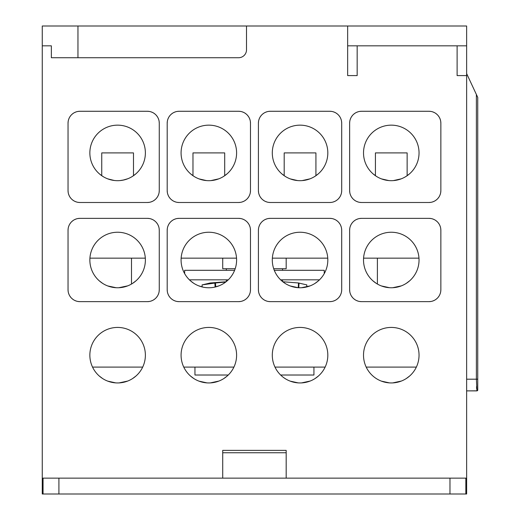 <?xml version="1.0" encoding="UTF-8"?>
<svg xmlns="http://www.w3.org/2000/svg" width="520" height="520" viewBox="0 0 520 520"><rect width="100%" height="100%" fill="white"/><g stroke="black" fill="none" stroke-linecap="round" stroke-linejoin="round"><path stroke-width="0.78" d="M51.35 45.832L51.35 57.727L77.955 57.727L77.955 26L42.263 26L42.263 45.832L51.35 45.832L42.263 45.832L42.263 478.134L43.056 478.134L43.056 494L466.635 494L466.635 478.134L465.842 478.134L465.842 494M465.842 478.134L43.056 478.134M286.175 452.751L286.175 450.372L222.716 450.372L222.716 452.751L286.175 452.751L286.175 478.134M77.955 26L466.635 26L466.635 75.589L457.113 75.589L457.113 45.832L466.635 45.832M357.168 45.832L357.168 75.589L347.653 75.589L347.653 45.832L457.113 45.832M466.635 75.589L466.635 478.134M89.856 355.186A27.762 27.762 0 0 0 117.617 382.947A27.762 27.762 0 0 0 145.379 355.186A27.762 27.762 0 0 0 117.617 327.425A27.762 27.762 0 0 0 89.856 355.186A27.762 27.762 0 0 0 117.617 382.947A27.762 27.762 0 0 0 145.379 355.186M181.077 355.186A27.762 27.762 0 0 0 208.839 382.947A27.762 27.762 0 0 0 236.6 355.186A27.762 27.762 0 0 0 208.839 327.425A27.762 27.762 0 0 0 181.077 355.186A27.762 27.762 0 0 0 208.839 382.947A27.762 27.762 0 0 0 236.6 355.186M238.583 202.494L179.094 202.494A11.902 11.902 0 0 1 167.193 190.593L167.193 123.169A11.902 11.902 0 0 1 179.094 111.273L238.583 111.273A11.902 11.902 0 0 1 250.484 123.169L250.484 190.593A11.902 11.902 0 0 1 238.583 202.494L240.364 202.358M258.414 289.744L258.414 230.256A11.902 11.902 0 0 1 270.309 218.355L329.803 218.355A11.902 11.902 0 0 1 341.699 230.256L341.699 289.744A11.902 11.902 0 0 1 329.803 301.646L270.309 301.646A11.902 11.902 0 0 1 258.414 289.744L258.557 291.596M428.954 301.646L361.53 301.646A11.902 11.902 0 0 1 349.635 289.744L349.635 230.256A11.902 11.902 0 0 1 361.53 218.355L428.954 218.355A11.902 11.902 0 0 1 440.856 230.256L440.856 289.744A11.902 11.902 0 0 1 428.954 301.646L430.892 301.483M167.193 289.744L167.193 230.256A11.902 11.902 0 0 1 179.094 218.355L238.583 218.355A11.902 11.902 0 0 1 250.484 230.256L250.484 289.744A11.902 11.902 0 0 1 238.583 301.646L179.094 301.646A11.902 11.902 0 0 1 167.193 289.744L167.336 291.596M68.042 289.744L68.042 230.256A11.902 11.902 0 0 1 79.937 218.355L147.362 218.355A11.902 11.902 0 0 1 159.263 230.256L159.263 289.744A11.902 11.902 0 0 1 147.362 301.646L79.937 301.646A11.902 11.902 0 0 1 68.042 289.744L68.172 291.531M258.414 190.593L258.414 123.169A11.902 11.902 0 0 1 270.309 111.273L329.803 111.273A11.902 11.902 0 0 1 341.699 123.169L341.699 190.593A11.902 11.902 0 0 1 329.803 202.494L270.309 202.494A11.902 11.902 0 0 1 258.414 190.593L258.57 192.53M349.635 190.593L349.635 123.169A11.902 11.902 0 0 1 361.53 111.273L428.954 111.273A11.902 11.902 0 0 1 440.856 123.169L440.856 190.593A11.902 11.902 0 0 1 428.954 202.494L361.53 202.494A11.902 11.902 0 0 1 349.635 190.593L349.791 192.53M147.362 202.494L79.937 202.494A11.902 11.902 0 0 1 68.042 190.593L68.042 123.169A11.902 11.902 0 0 1 79.937 111.273L147.362 111.273A11.902 11.902 0 0 1 159.263 123.169L159.263 190.593A11.902 11.902 0 0 1 147.362 202.494L149.142 202.358M363.512 355.186A27.762 27.762 0 0 0 391.281 382.947A27.762 27.762 0 0 0 419.042 355.186A27.762 27.762 0 0 0 391.281 327.425A27.762 27.762 0 0 0 363.512 355.186A27.762 27.762 0 0 0 391.281 382.947A27.762 27.762 0 0 0 419.042 355.186M272.298 355.186A27.762 27.762 0 0 0 300.06 382.947A27.762 27.762 0 0 0 327.821 355.186A27.762 27.762 0 0 0 300.06 327.425A27.762 27.762 0 0 0 272.298 355.186A27.762 27.762 0 0 0 300.06 382.947A27.762 27.762 0 0 0 327.821 355.186M476.385 94.491L476.385 379.191L466.642 379.191L477.737 379.178L477.737 390.091L477.737 97.39L466.635 73.593M246.513 26L246.513 49.797A7.93 7.93 0 0 1 238.583 57.727L77.955 57.727M42.263 478.134L42.263 494L43.056 494M181.077 152.912A27.762 27.762 0 0 1 208.839 125.151A27.762 27.762 0 0 1 236.6 152.912A27.762 27.762 0 0 1 208.839 180.681A27.762 27.762 0 0 1 181.077 152.912M89.856 152.912A27.762 27.762 0 0 1 117.617 125.151A27.762 27.762 0 0 1 145.379 152.912A27.762 27.762 0 0 1 117.617 180.681A27.762 27.762 0 0 1 89.856 152.912M363.519 152.912A27.762 27.762 0 0 1 391.281 125.151A27.762 27.762 0 0 1 419.042 152.912A27.762 27.762 0 0 1 391.281 180.681A27.762 27.762 0 0 1 363.519 152.912M272.298 152.912A27.762 27.762 0 0 1 300.06 125.151A27.762 27.762 0 0 1 327.821 152.912A27.762 27.762 0 0 1 300.06 180.681A27.762 27.762 0 0 1 272.298 152.912M270.309 111.273L268.457 111.416M266.74 111.82L265.174 112.437M263.75 113.243L262.476 114.218M261.352 115.336L260.383 116.61M259.578 118.034L258.96 119.6M258.557 121.316L258.414 123.169M341.699 123.169L341.556 121.316M341.153 119.6L340.535 118.027M339.729 116.61L338.76 115.336M337.636 114.212L336.362 113.243M334.945 112.437L333.372 111.82M331.656 111.416L329.803 111.273M329.803 202.494L331.584 202.358M333.249 201.981L334.776 201.403M336.18 200.642L337.454 199.706M338.598 198.608L339.599 197.347M340.444 195.917L341.107 194.305M341.543 192.53L341.699 190.593M259.006 194.305L259.668 195.917M260.514 197.347L261.521 198.614M262.665 199.706L263.939 200.642M265.337 201.403L266.87 201.981M268.528 202.358L270.309 202.494M179.094 111.273L177.236 111.416M175.519 111.82L173.953 112.437M172.53 113.243L171.256 114.218M170.131 115.336L169.162 116.61M168.363 118.034L167.739 119.6M167.336 121.316L167.193 123.169M250.484 123.169L250.335 121.316M249.931 119.6L249.314 118.027M248.508 116.61L247.54 115.336M246.415 114.212L245.141 113.243M243.724 112.437L242.151 111.82M240.435 111.416L238.583 111.273M242.028 201.981L243.555 201.403M244.959 200.642L246.233 199.706M247.377 198.608L248.378 197.347M249.223 195.917L249.886 194.305M250.322 192.53L250.484 190.593M167.193 190.593L167.349 192.53M167.791 194.305L168.447 195.917M169.292 197.347L170.3 198.614M171.444 199.706L172.718 200.642M174.122 201.403L175.65 201.981M177.307 202.358L179.094 202.494M79.937 111.273L78 111.43M76.225 111.865L74.614 112.528M73.184 113.373L71.916 114.38M70.824 115.525L69.888 116.799M69.127 118.196L68.549 119.73M68.172 121.388L68.042 123.169M159.263 123.169L159.113 121.316M158.71 119.6L158.093 118.027M157.287 116.61L156.319 115.336M155.194 114.212L153.92 113.243M152.503 112.437L150.93 111.82M149.214 111.416L147.362 111.273M150.806 201.981L152.334 201.403M153.738 200.642L155.012 199.706M156.156 198.608L157.157 197.347M158.002 195.917L158.665 194.305M159.101 192.53L159.263 190.593M68.042 190.593L68.192 192.465M68.594 194.188L69.219 195.754M70.018 197.165L70.986 198.432M72.105 199.55L73.366 200.512M74.782 201.318L76.349 201.936M78.065 202.345L79.937 202.494M361.53 111.273L359.678 111.416M357.962 111.82L356.395 112.437M354.972 113.243L353.697 114.218M352.573 115.336L351.604 116.61M350.799 118.034L350.181 119.6M349.778 121.316L349.635 123.169M440.856 123.169L440.719 121.388M440.343 119.73L439.764 118.196M439.004 116.792L438.068 115.518M436.969 114.374L435.708 113.373M434.278 112.528L432.673 111.865M430.892 111.43L428.954 111.273M428.954 202.494L430.826 202.345M432.549 201.936L434.115 201.311M435.526 200.512L436.793 199.544M437.912 198.425L438.874 197.165M439.679 195.754L440.297 194.188M440.707 192.465L440.856 190.593M350.226 194.305L350.89 195.917M351.735 197.347L352.742 198.614M353.886 199.706L355.16 200.642M356.558 201.403L358.091 201.981M359.749 202.358L361.53 202.494M363.512 260A27.762 27.762 0 0 0 391.281 287.762A27.762 27.762 0 0 0 419.042 260A27.762 27.762 0 0 0 391.281 232.239A27.762 27.762 0 0 0 363.512 260A27.762 27.762 0 0 0 391.281 287.762A27.762 27.762 0 0 0 419.042 260M432.673 301.048L434.278 300.385M435.708 299.539L436.976 298.532M438.074 297.394L439.004 296.114M439.764 294.717L440.349 293.189M440.719 291.531L440.856 289.744M349.635 289.744L349.778 291.596M350.181 293.312L350.799 294.886M351.604 296.303L352.579 297.583M353.697 298.701L354.978 299.676M356.395 300.476L357.962 301.1M359.678 301.496L361.53 301.646M361.53 218.355L359.678 218.504M357.962 218.907L356.395 219.525M354.972 220.331L353.697 221.299M352.573 222.424L351.604 223.697M350.799 225.114L350.181 226.688M349.778 228.404L349.635 230.256M440.856 230.256L440.719 228.469M440.343 226.811L439.764 225.277M439.004 223.88L438.068 222.606M436.969 221.462L435.708 220.461M434.278 219.609L432.673 218.953M430.892 218.517L428.954 218.355M272.298 260A27.762 27.762 0 0 0 300.06 287.762A27.762 27.762 0 0 0 327.821 260A27.762 27.762 0 0 0 300.06 232.239A27.762 27.762 0 0 0 272.298 260A27.762 27.762 0 0 0 300.06 287.762A27.762 27.762 0 0 0 327.821 260M329.803 301.646L331.656 301.496M333.372 301.093L334.945 300.476M336.362 299.669L337.636 298.701M338.76 297.577L339.729 296.303M340.535 294.886L341.153 293.312M341.556 291.596L341.699 289.744M258.96 293.312L259.584 294.886M260.383 296.303L261.358 297.583M262.483 298.701L263.757 299.676M265.174 300.476L266.74 301.1M268.457 301.496L270.309 301.646M270.309 218.355L268.457 218.504M266.74 218.907L265.174 219.525M263.75 220.331L262.476 221.299M261.352 222.424L260.383 223.697M259.578 225.114L258.96 226.688M258.557 228.404L258.414 230.256M341.699 230.256L341.556 228.404M341.153 226.688L340.535 225.114M339.729 223.697L338.76 222.417M337.636 221.299L336.362 220.324M334.945 219.525L333.372 218.9M331.656 218.504L329.803 218.355M89.856 260A27.762 27.762 0 0 0 117.617 287.762A27.762 27.762 0 0 0 145.379 260A27.762 27.762 0 0 0 117.617 232.239A27.762 27.762 0 0 0 89.856 260M147.362 301.646L149.214 301.496M150.93 301.093L152.503 300.476M153.92 299.669L155.201 298.701M156.319 297.577L157.294 296.303M158.093 294.886L158.71 293.312M159.113 291.596L159.263 289.744M68.549 293.189L69.127 294.723M69.895 296.12L70.824 297.394M71.922 298.538L73.184 299.539M74.62 300.391L76.225 301.048M78 301.483L79.937 301.646M79.937 218.355L78 218.517M76.225 218.953L74.614 219.615M73.184 220.461L71.916 221.468M70.824 222.606L69.888 223.886M69.127 225.284L68.549 226.811M68.172 228.469L68.042 230.256M159.263 230.256L159.113 228.404M158.71 226.688L158.093 225.114M157.287 223.697L156.319 222.417M155.194 221.299L153.92 220.324M152.503 219.525L150.93 218.9M149.214 218.504L147.362 218.355M181.077 260A27.762 27.762 0 0 0 208.839 287.762A27.762 27.762 0 0 0 236.6 260A27.762 27.762 0 0 0 208.839 232.239A27.762 27.762 0 0 0 181.077 260A27.762 27.762 0 0 0 208.839 287.762A27.762 27.762 0 0 0 236.6 260M238.583 301.646L240.435 301.496M242.151 301.093L243.724 300.476M245.141 299.669L246.422 298.701M247.54 297.577L248.514 296.303M249.314 294.886L249.931 293.312M250.335 291.596L250.484 289.744M167.739 293.312L168.363 294.886M169.162 296.303L170.138 297.583M171.262 298.701L172.536 299.676M173.953 300.476L175.526 301.1M177.236 301.496L179.094 301.646M179.094 218.355L177.236 218.504M175.519 218.907L173.953 219.525M172.53 220.331L171.256 221.299M170.131 222.424L169.162 223.697M168.363 225.114L167.739 226.688M167.336 228.404L167.193 230.256M250.484 230.256L250.335 228.404M249.931 226.688L249.314 225.114M248.508 223.697L247.54 222.417M246.415 221.299L245.141 220.324M243.724 219.525L242.151 218.9M240.435 218.504L238.583 218.355M395.025 287.508L400.686 286.117M406.302 283.348L409.643 280.82M409.604 280.852L406.484 283.225M401.369 285.864L392.75 287.722M389.428 287.703L381.401 285.948M376.253 283.342L372.925 280.826M372.944 280.852L375.999 283.179M377.52 284.115L378.352 284.57M381.166 285.857L381.81 286.097M387.433 287.495L389.812 287.722M145.321 258.161L89.915 258.161M236.542 258.161L181.136 258.161M327.762 258.161L272.356 258.161M418.977 258.161L363.578 258.161M102.343 176.098L99.359 173.83M99.32 173.797L102.349 176.105M107.393 178.724L112.268 180.161M206.323 180.564L199.043 178.893M193.726 176.202L190.528 173.784M190.58 173.83L193.356 175.962M198.868 178.828L199.368 179.01M204.99 180.408L206.707 180.596M212.589 180.421L218.244 179.036M223.944 176.208L227.156 173.778M227.097 173.83L224.256 176M218.79 178.834L210.977 180.596M193.076 175.767L194.708 176.813M198.783 178.796L201.552 179.699M214.377 180.122L218.699 178.867M223.08 176.742L224.874 175.578M192.972 175.702L192.972 152.912L224.698 152.912L224.698 175.695M297.538 180.564L290.264 178.893M284.947 176.202L281.749 173.784M281.801 173.83L284.577 175.962M290.089 178.828L290.589 179.01M296.212 180.408L297.921 180.596M303.803 180.421L309.465 179.036M315.166 176.208L318.377 173.778M318.312 173.83L315.471 176M310.011 178.834L302.198 180.596M284.297 175.767L285.928 176.813M290.004 178.796L292.773 179.699M305.597 180.122L309.913 178.867M314.301 176.742L316.095 175.578M284.193 175.702L284.193 152.912L315.919 152.912L315.919 175.695M388.759 180.564L381.485 178.893M376.168 176.202L372.97 173.784M373.016 173.83L375.798 175.962M381.31 178.828L381.81 179.01M387.433 180.408L389.142 180.596M395.025 180.421L400.686 179.036M406.387 176.208L409.598 173.778M409.532 173.83L406.692 176M401.232 178.834L393.419 180.596M375.512 175.767L377.143 176.813M381.225 178.796L383.994 179.699M396.819 180.122L401.135 178.867M405.522 176.742L407.316 175.578M407.141 175.702L407.141 152.912L375.414 152.912L375.414 175.695M101.751 175.702L101.751 152.912L133.484 152.912L133.484 175.695M133.809 175.468L131.729 176.826M123.994 179.933L120.088 180.57M114.212 180.466L107.776 178.874M103.565 176.858L101.12 175.247M98.924 173.44L98.352 172.906M123.175 180.115L127.341 178.919M132.88 176.105L135.876 173.823M135.915 173.797L132.899 176.092M127.835 178.731L122.967 180.154M142.701 367.088L92.534 367.088M233.922 367.088L183.755 367.088M325.143 367.088L274.976 367.088M416.364 367.088L366.197 367.088M121.368 382.694L127.023 381.303M132.639 378.534L135.98 376.006M135.941 376.038L132.828 378.411M127.706 381.05L119.093 382.909M115.765 382.889L107.737 381.134M102.59 378.528L99.262 376.012M99.288 376.038L102.336 378.365M103.857 379.301L104.695 379.756M107.503 381.043L108.147 381.284M113.77 382.681L116.155 382.909M212.589 382.694L218.244 381.303M223.86 378.534L227.201 376.006M227.162 376.038L224.049 378.411M218.927 381.05L210.308 382.909M206.986 382.889L198.958 381.134M193.811 378.528L190.483 376.012M190.502 376.038L193.557 378.365M195.078 379.301L195.917 379.756M198.725 381.043L199.368 381.284M204.99 382.681L207.369 382.909M303.803 382.694L309.465 381.303M315.081 378.534L318.422 376.006M318.383 376.038L315.263 378.411M310.147 381.05L301.529 382.909M298.207 382.889L290.18 381.134M286.299 379.301L287.137 379.756M289.945 381.043L290.589 381.284M296.212 382.681L298.591 382.909M395.025 382.694L400.686 381.303M406.302 378.534L409.643 376.006M409.604 376.038L406.484 378.411M401.369 381.05L392.75 382.909M389.428 382.889L381.401 381.134M377.52 379.301L378.352 379.756M381.166 381.043L381.81 381.284M387.433 382.681L389.812 382.909M298.207 287.703L290.18 285.948M285.031 283.342L281.704 280.826M281.723 280.852L284.778 283.179M286.299 284.115L287.137 284.57M289.945 285.857L290.589 286.097M296.212 287.495L298.591 287.722M303.803 287.508L309.465 286.117M315.081 283.348L318.422 280.82M318.383 280.852L315.263 283.225M310.147 285.864L301.529 287.722M196.859 285.044L195.748 284.486M193.7 283.27L190.515 280.858M190.489 280.833L193.681 283.257M198.523 285.772L203.573 287.261M214.221 287.235L218.784 285.922M223.964 283.276L227.162 280.852M227.188 280.833L224.12 283.179M219.147 285.779L214.103 287.261M121.368 287.508L127.023 286.117M132.607 283.368L136 280.807M135.974 280.833L132.71 283.296M131.521 284.031L130.578 284.55M127.764 285.844L118.794 287.736M116.103 287.722L107.705 285.935M102.622 283.368L99.242 280.813M99.255 280.826L102.44 283.25M103.526 283.92L104.975 284.719M107.445 285.831L108.147 286.097M113.77 287.495L116.448 287.736M131.501 284.043L131.501 258.161M377.397 258.161L377.397 284.043M235.196 268.723L222.716 268.723L222.716 258.161M286.175 258.161L286.175 268.723L273.702 268.723M282.562 281.548L282.562 279.832M282.562 270.309L282.562 268.723M226.337 268.723L226.337 270.309M226.337 279.832L226.337 281.548M228.267 375.018L194.955 375.018L194.955 367.088M313.937 367.088L313.937 375.018L280.631 375.018M347.653 45.832L347.653 26M477.737 389.584L477.737 390.084A0.793 0.793 0 0 1 477.62 390.513M476.515 386.62L476.651 389.103M476.385 379.191L476.944 390.884L477.737 390.084L476.944 390.884L466.635 390.884L477.25 390.819M222.716 452.751L222.716 478.134M306.677 284.869L298.506 282.971L282.828 281.762M225.7 282.048L215.494 282.971A53.352 3.764 176.4 0 0 214.858 283.062L202.254 284.875L209.807 283.069M214.897 283.056L210.379 282.971L226.07 281.762M324.252 273.618L324.252 270.309L274.281 270.309M234.611 270.309L184.645 270.309L184.645 273.618M280.631 279.832L319.488 279.832M189.41 279.832L228.267 279.832M449.976 494L449.976 478.134M58.916 478.134L58.916 494M477.737 379.178L477.737 97.39M477.737 390.091L476.944 390.884L477.718 390.26M298.506 282.971L298.259 287.703M299.013 283.062L298.779 287.736M215.494 282.971L215.748 286.884M214.858 283.062L215.111 287.04M215.527 282.964L210.379 282.971M477.737 381.829L477.737 384.41M477.737 386.581L477.737 388.421M202.092 284.843L202.092 286.923M215 283.036L209.787 283.036M306.793 286.93L306.793 284.837"/></g></svg>
